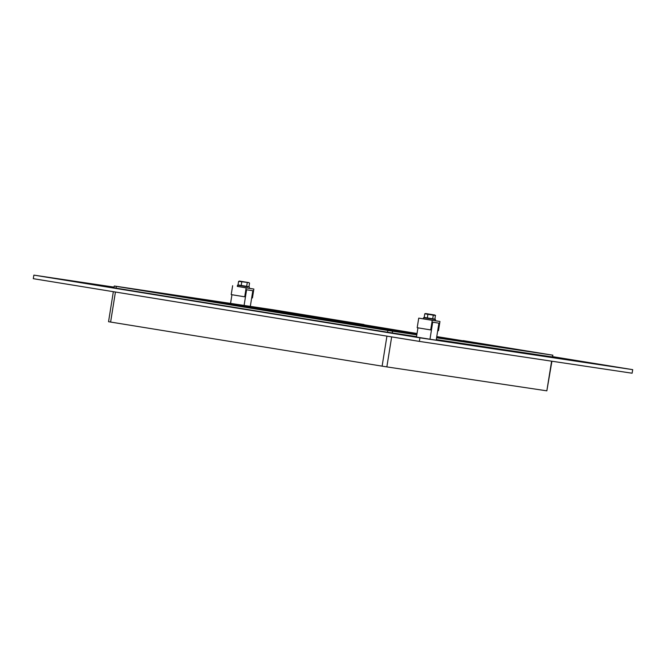 <?xml version="1.0" encoding="UTF-8"?>
<svg xmlns="http://www.w3.org/2000/svg" width="666" height="666" viewBox="0 0 666 666"><rect width="100%" height="100%" fill="white"/><g stroke="black" fill="none" stroke-linecap="round" stroke-linejoin="round"><path stroke-width="1" d="M136.846 291.816L141.284 292.507L136.846 291.816M229.295 306.826L233.724 307.525L229.295 306.826M321.745 321.845L326.173 322.535L321.745 321.845M578.438 361.43L582.867 362.121L578.438 361.43M537.37 355.286L541.808 355.977L537.37 355.286M496.312 349.142L500.74 349.841L496.312 349.142M455.253 342.998L459.682 343.698L455.253 342.998M85.464 282.942L89.893 283.633L85.464 282.942M44.406 276.798L48.834 277.497L44.406 276.798M619.497 367.574L623.925 368.265L619.497 367.574M414.185 336.854L418.614 337.554L414.185 336.854M436.771 336.588L552.888 355.186L552.272 356.926L552.888 355.186M417.024 333.541L307.975 316.217L417.008 333.633M361.655 325.358L275.483 311.355L361.655 325.358M296.661 315.634L210.489 301.631L296.661 315.634M329.162 320.496L242.982 306.493L329.162 320.496M436.754 336.671L463.078 340.992M416.899 334.357L365.651 326.032L335.647 321.545L416.833 334.732L333.092 321.545M333.158 321.17L416.824 334.798M416.999 333.716L400.641 331.268L416.966 333.916M416.958 333.949L398.085 331.268M398.151 330.894L368.14 326.407L416.899 334.324M463.136 340.617L549.317 354.612L436.754 336.713M436.621 337.529L484.324 344.888L436.68 337.154M436.588 337.754L451.831 340.035L436.613 337.562M436.688 337.121L516.824 349.75L436.746 336.746M114.252 286.014L113.969 287.795L116.042 288.145L116.334 286.363L114.585 286.055L274.575 309.99L417.033 333.516M551.598 361.172L546.844 390.834L551.923 361.222M546.844 390.834L386.854 366.899L391.658 336.896M386.929 336.122L382.118 366.15L386.854 366.899M382.118 366.15L110.614 322.053L115.426 292.024M113.345 291.691L108.541 321.711L110.614 322.053M180.328 295.937L266.508 309.931L180.27 296.312M147.835 291.075L234.007 305.07L147.769 291.45M212.82 300.799L299.001 314.793L212.762 301.174M245.321 305.652L331.502 319.655L245.263 306.035M116.334 286.363L387.837 330.461L387.545 332.242L416.533 336.621M392.282 332.992L392.565 331.21L387.837 330.461M392.565 331.21L416.816 334.84M436.58 337.795L552.564 355.145M277.814 310.514L363.994 324.517L277.755 310.889M552.655 356.651L632.7 369.647L632.126 373.218L419.347 341.392L33.3 278.688L33.874 275.116L114.077 287.121M632.7 369.647L419.921 337.82L33.874 275.116M436.297 339.577L552.272 356.926M116.042 288.145L387.545 332.242M419.921 337.82L419.347 341.392M430.702 329.92L431.443 330.028L432.7 322.219L438.919 323.152L437.728 330.611L438.478 330.727L439.96 321.478L432.234 320.329L430.702 329.92L417.191 327.722L418.731 318.132L432.234 320.329M418.731 318.132L423.393 318.831L423.584 317.665L435.481 319.572L425.199 317.565M435.298 320.721L439.96 321.478M253.863 289.036L246.145 287.879L244.713 296.803L245.463 296.919L246.603 289.777L252.83 290.709L251.69 297.852L252.439 297.96L253.863 289.036L237.304 286.413L237.496 285.223L247.835 286.855M246.145 287.879L237.304 286.388M244.713 296.803L231.21 294.613L232.642 285.689M425.149 317.898L423.584 317.665M435.481 319.572L435.289 320.762L423.393 318.856M247.885 286.53L237.496 285.223M434.89 315.018L425.566 313.528L435.364 315.359L434.973 319.122L432.709 318.781L433.291 315.168L427.905 314.302L427.331 317.923L432.709 318.781M435.556 315.501L433.291 315.168M427.905 314.302L424.783 313.786L425.566 313.528M424.783 313.786L424.209 317.399L427.331 317.923M238.595 281.377L238.028 284.94L248.976 286.688L249.542 283.125L248.901 282.592L238.595 281.377L248.901 282.592M241.766 281.909L241.2 285.473M246.67 286.347L247.244 282.784M249.542 283.125L248.468 282.534M244.555 281.918L239.377 281.06M248.451 282.526L244.597 281.926M250.324 306.36L252.83 290.709L246.603 289.777L244.097 305.436M230.561 303.405L231.951 294.73M429.97 339.235L436.197 340.168L438.919 323.152L432.7 322.219L429.97 339.235L416.466 337.046L417.94 327.847M249.201 288.311L249.392 287.129"/></g></svg>
